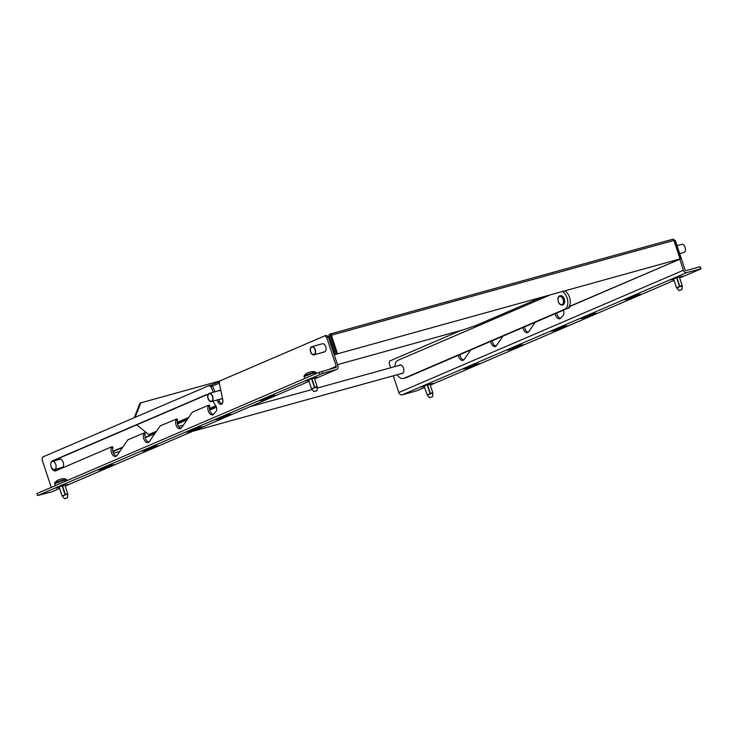 <?xml version="1.0" encoding="UTF-8"?>
<svg xmlns="http://www.w3.org/2000/svg" width="738" height="738" viewBox="0 0 738 738"><rect width="100%" height="100%" fill="white"/><g stroke="black" fill="none" stroke-linecap="round" stroke-linejoin="round"><path stroke-width="1.11" d="M136.761 424.857L148.707 434.59L156.281 431.527M177.231 422.533L188.559 417.662M209.509 408.668L215.911 405.909M221.326 403.585L222.525 403.068M334.305 355.052L336.537 354.092L335.32 354.434L329.203 335.938A1.587 1.264 66.8 0 1 329.932 334.102L336.537 354.092M134.251 417.699L139.943 403.216L140.829 402.837L135.128 417.321M475.687 325.587L462.975 329.923M476.73 326.482L475.65 325.596L541.074 297.497M148.707 434.59L156.465 431.26M177.212 422.348L188.743 417.394M209.491 408.483L215.828 405.762M221.151 403.474L222.627 402.847M334.249 354.895L335.32 354.434M222.489 398.317A4.483 2.703 74.5 0 1 221.704 398.954A4.483 2.703 74.5 0 1 221.492 399.027A4.483 2.703 74.5 0 1 220.542 399.018M218.291 390.882A4.483 2.703 74.5 0 1 218.891 390.457A4.483 2.703 74.5 0 1 219.103 390.384A4.483 2.703 74.5 0 1 220.911 390.826M219.869 380.965L140.829 402.837M569.284 306.501L680.454 258.927L674.338 240.44A1.587 1.264 66.8 0 0 672.733 239.25M330.163 334.037L672.549 239.296A1.587 0.95 74.5 0 1 672.622 239.269A1.587 0.95 74.5 0 1 673.923 240.422L680.039 258.909L336.62 354.074L330.504 335.578M330.015 334.083A1.587 0.95 74.5 0 1 330.089 334.056A1.587 0.95 74.5 0 1 331.39 335.2L337.506 353.696M680.039 258.909L336.62 354.074M569.136 306.75L680.454 258.927M310.541 351.768A4.216 2.537 74.5 0 1 311.759 346.694A4.216 2.537 74.5 0 1 315.227 349.757A4.216 2.537 -105.5 0 1 314.01 354.83A4.216 2.537 -105.5 0 1 310.541 351.768M310.716 351.694A3.902 2.352 -105.5 0 0 313.927 354.526A3.902 2.352 -105.5 0 0 315.052 349.83A3.902 2.352 -105.5 0 0 311.842 346.998A3.902 2.352 -105.5 0 0 310.716 351.694M679.698 253.641L683.914 252.47A4.216 2.537 74.5 0 0 684.108 252.405A4.216 2.537 -105.5 0 0 685.187 247.562A4.216 2.537 -105.5 0 0 681.663 244.343A4.216 2.537 -105.5 0 0 681.469 244.407M460.457 330.633L389.729 361.011L389.212 363.52L390.623 367.773M569.911 306.418A4.539 2.731 74.5 0 1 568.398 308.216A4.539 2.731 74.5 0 1 567.707 308.263M679.67 278.014L701.1 268.807L686.847 272.571A3.164 2.518 -113.2 0 1 683.416 270.246L679.772 259.222M424.682 387.542L416.038 391.011L402.228 394.83A3.164 2.518 -113.2 0 1 398.806 392.505L393.28 375.799M470.724 349.978L464.184 359.443A5.277 3.173 74.5 0 1 462.957 360.365A5.277 3.173 74.5 0 1 458.307 355.31M502.993 336.113L496.462 345.578A5.277 3.173 74.5 0 1 495.235 346.5A5.277 3.173 74.5 0 1 490.585 341.445M535.271 322.248L528.731 331.713A5.277 3.173 74.5 0 1 527.513 332.635A5.277 3.173 74.5 0 1 522.864 327.58M563.26 310.228A4.216 2.537 74.5 0 1 563.131 315.44L560.815 318.096A5.277 3.173 74.5 0 1 559.782 318.77A5.277 3.173 74.5 0 1 555.133 313.715M701.1 268.807L699.984 266.75L686.183 270.569A1.052 0.839 -113.2 0 1 685.039 269.794L675.455 240.809L674.55 241.058M673.443 239.361L675.455 240.809M569.155 307.783A4.539 2.731 74.5 0 1 568.546 307.552M560.548 318.364A5.277 3.173 74.5 0 1 556.72 313.032M528.27 332.229A5.277 3.173 74.5 0 1 524.45 326.897M496.001 346.085A5.277 3.173 74.5 0 1 492.172 340.762M463.722 359.95A5.277 3.173 74.5 0 1 459.894 354.627M430.106 384.664L433.178 383.354L427.459 384.802L421.103 387.136L424.304 386.389M430.263 385.144L674.089 280.412M679.504 277.525L682.585 276.224L676.866 277.663L670.51 279.997L673.711 279.259M637.226 294.997A8.441 0.553 161.7 0 0 628.813 297.728A8.441 0.553 161.7 0 0 624.523 299.665A8.441 0.553 161.7 0 0 627.844 299.038A8.441 0.553 161.7 0 0 636.257 296.307A8.441 0.553 161.7 0 0 640.547 294.37A8.441 0.553 161.7 0 0 637.226 294.997M593.214 313.908A8.441 0.553 161.7 0 0 584.8 316.63A8.441 0.553 161.7 0 0 580.511 318.576A8.441 0.553 161.7 0 0 583.832 317.94A8.441 0.553 161.7 0 0 592.245 315.209A8.441 0.553 161.7 0 0 596.535 313.272A8.441 0.553 161.7 0 0 593.214 313.908M519.866 345.412A8.441 0.553 161.7 0 0 511.443 348.142A8.441 0.553 161.7 0 0 507.154 350.08A8.441 0.553 161.7 0 0 510.475 349.452A8.441 0.553 161.7 0 0 518.897 346.722A8.441 0.553 161.7 0 0 523.187 344.784A8.441 0.553 161.7 0 0 519.866 345.412M475.853 364.323A8.441 0.553 161.7 0 0 467.431 367.054A8.441 0.553 161.7 0 0 463.141 368.991A8.441 0.553 161.7 0 0 466.462 368.354A8.441 0.553 161.7 0 0 474.885 365.624A8.441 0.553 161.7 0 0 479.165 363.686A8.441 0.553 161.7 0 0 475.853 364.323M563.878 326.51A8.441 0.553 161.7 0 0 555.456 329.24A8.441 0.553 161.7 0 0 551.166 331.178A8.441 0.553 161.7 0 0 554.487 330.541A8.441 0.553 161.7 0 0 562.909 327.82A8.441 0.553 161.7 0 0 567.199 325.873A8.441 0.553 161.7 0 0 563.878 326.51M699.984 266.75L700.648 268.752M321.962 371.352L322.626 373.354L37.564 495.558L36.9 493.556L319.167 372.312L335.772 367.533A1.052 0.839 66.8 0 0 336.251 366.306L326.666 337.321L324.831 335.827L326.454 335.384L328.29 336.879L337.875 365.863A3.164 2.518 66.8 0 1 336.685 369.443A3.164 2.518 66.8 0 1 336.436 369.535L314.6 378.908L336.685 369.443M218.614 399.553L219.435 401.315A4.539 2.731 -105.5 0 0 221.99 403.843M213.402 392.238L210.819 386.666L209.131 385.531L210.754 385.079L212.452 386.214L215.026 391.786M209.804 405.937L208.181 406.38L207.71 405.549L209.334 405.097L209.804 405.937A5.277 3.173 -105.5 0 0 210.145 411.204A5.277 3.173 -105.5 0 0 213.383 414.424M51.005 466.259A5.277 3.173 -105.5 0 0 55.562 470.881A5.277 3.173 -105.5 0 0 55.811 470.798L110.875 447.145L112.499 446.693L112.969 447.523L111.346 447.975A5.277 3.173 -105.5 0 0 111.992 453.87A5.277 3.173 -105.5 0 0 115.792 456.425A5.277 3.173 -105.5 0 0 117.019 455.503L127.831 439.857L143.154 433.28L144.777 432.828L145.248 433.667L143.624 434.11A5.277 3.173 -105.5 0 0 144.27 440.005A5.277 3.173 -105.5 0 0 148.07 442.56A5.277 3.173 -105.5 0 0 149.297 441.638L160.109 425.992L175.432 419.415L177.055 418.963L177.526 419.802A5.277 3.173 -105.5 0 0 177.867 425.07A5.277 3.173 -105.5 0 0 181.105 428.289M145.248 433.667A5.277 3.173 -105.5 0 0 145.598 438.925A5.277 3.173 -105.5 0 0 148.836 442.154M112.969 447.523A5.277 3.173 -105.5 0 0 113.32 452.791A5.277 3.173 -105.5 0 0 116.558 456.019M207.267 394.572L54.132 460.355A5.277 3.173 -105.5 0 0 53.173 461.149M54.594 469.516A5.277 3.173 -105.5 0 0 56.512 470.493M323.548 351.86A4.216 2.537 -105.5 0 0 324.563 351.906A4.216 2.537 -105.5 0 0 325.79 346.832A4.216 2.537 -105.5 0 0 322.312 343.77L311.759 346.694M51.245 487.394L42.048 459.58L42.564 457.08L209.131 385.531M216.99 400.005L217.811 401.767A4.539 2.731 -105.5 0 0 221.234 404.286A4.539 2.731 -105.5 0 0 222.765 399.636L219.269 383.04L219.878 380.909L324.831 335.827M208.181 406.38A5.277 3.173 -105.5 0 0 208.817 412.274A5.277 3.173 -105.5 0 0 212.618 414.83A5.277 3.173 -105.5 0 0 213.651 414.156L215.966 411.5A4.216 2.537 -105.5 0 0 215.699 405.54L212.913 401.131M207.941 394.719A5.277 3.173 -105.5 0 0 206.585 394.636A5.277 3.173 -105.5 0 0 206.336 394.719L52.509 460.798A5.277 3.173 -105.5 0 0 51.079 462.541M111.346 447.975L110.875 447.145M143.624 434.11L143.154 433.28M177.526 419.802L175.902 420.245L175.432 419.415M175.902 420.245A5.277 3.173 -105.5 0 0 176.539 426.14A5.277 3.173 -105.5 0 0 180.349 428.695A5.277 3.173 -105.5 0 0 181.576 427.772L192.378 412.127L207.71 405.549M326.666 337.321L328.29 336.879M37.564 495.558L51.817 491.794A3.164 2.518 66.8 0 0 52.075 491.702A3.164 2.518 66.8 0 0 52.315 491.582M210.819 386.666L212.452 386.214M314.48 378.529L317.552 377.229L311.833 378.668L305.477 381.002L308.678 380.264M322.626 373.354L336.436 369.535M65.073 485.669L68.154 484.368L62.435 485.807L56.079 488.141L59.271 487.394M101.429 469.368A8.441 0.553 161.7 0 0 109.851 466.637A8.441 0.553 161.7 0 0 114.141 464.7A8.441 0.553 161.7 0 0 110.82 465.327A8.441 0.553 161.7 0 0 102.397 468.058A8.441 0.553 161.7 0 0 98.108 469.995A8.441 0.553 161.7 0 0 101.429 469.368M145.441 450.457A8.441 0.553 161.7 0 0 153.864 447.726A8.441 0.553 161.7 0 0 158.153 445.789A8.441 0.553 161.7 0 0 154.832 446.425A8.441 0.553 161.7 0 0 146.41 449.156A8.441 0.553 161.7 0 0 142.12 451.093A8.441 0.553 161.7 0 0 145.441 450.457M189.454 431.555A8.441 0.553 161.7 0 0 197.876 428.824A8.441 0.553 161.7 0 0 202.166 426.887A8.441 0.553 161.7 0 0 198.845 427.514A8.441 0.553 161.7 0 0 190.422 430.245A8.441 0.553 161.7 0 0 186.133 432.182A8.441 0.553 161.7 0 0 189.454 431.555M218.799 418.944A8.441 0.553 161.7 0 0 227.221 416.223A8.441 0.553 161.7 0 0 231.511 414.276A8.441 0.553 161.7 0 0 228.19 414.913A8.441 0.553 161.7 0 0 219.767 417.643A8.441 0.553 161.7 0 0 215.478 419.581A8.441 0.553 161.7 0 0 218.799 418.944M262.811 400.042A8.441 0.553 161.7 0 0 271.233 397.312A8.441 0.553 161.7 0 0 275.523 395.374A8.441 0.553 161.7 0 0 272.202 396.011A8.441 0.553 161.7 0 0 263.78 398.732A8.441 0.553 161.7 0 0 259.49 400.679A8.441 0.553 161.7 0 0 262.811 400.042M319.167 372.312L319.831 374.304M112.932 451.665L122.517 447.542M145.211 437.8L154.796 433.676M177.48 423.935L187.074 419.811M209.758 410.07L216.437 407.201M58.717 459.617A4.483 2.703 74.5 0 1 59.529 459.119A4.483 2.703 74.5 0 1 63.219 462.375A4.483 2.703 74.5 0 1 61.918 467.763A4.483 2.703 74.5 0 1 60.968 467.754M112.849 451.324L122.886 447.016M145.128 437.459L155.164 433.151M177.397 423.594L187.434 419.285M209.675 409.728L216.335 406.869M54.695 460.106A9.493 5.71 -105.5 0 0 54.667 460.743M56.918 468.879A9.493 5.71 -105.5 0 0 57.702 469.986M211.677 401.463A4.216 2.537 74.5 0 1 211.474 401.527A4.216 2.537 74.5 0 1 207.95 398.308A4.216 2.537 74.5 0 1 209.029 393.465A4.216 2.537 -105.5 0 1 209.223 393.391A4.216 2.537 -105.5 0 1 212.747 396.62A4.216 2.537 -105.5 0 1 211.677 401.463M211.575 401.158A3.902 2.352 -105.5 0 0 212.572 396.684A3.902 2.352 -105.5 0 0 209.315 393.695A3.902 2.352 -105.5 0 0 209.131 393.76A3.902 2.352 -105.5 0 0 208.134 398.243A3.902 2.352 -105.5 0 0 211.391 401.223A3.902 2.352 -105.5 0 0 211.575 401.158M54.741 469.46A4.216 2.537 74.5 0 1 54.538 469.534A4.216 2.537 74.5 0 1 51.014 466.305A4.216 2.537 74.5 0 1 52.094 461.462A4.216 2.537 74.5 0 1 52.287 461.398A4.216 2.537 74.5 0 1 55.82 464.617A4.216 2.537 74.5 0 1 54.741 469.46M397.182 374.719A9.493 5.71 -105.5 0 0 403.52 378.437L405.955 377.764A9.493 5.71 -105.5 0 0 406.398 377.607L567.19 308.539A9.493 5.71 -105.5 0 0 570.151 300.135A9.493 5.71 -105.5 0 0 564.874 290.91M549.838 295.071L398.013 360.292A9.493 5.71 -105.5 0 0 394.931 366.583M403.52 378.437A9.493 5.71 -105.5 0 0 403.963 378.28L564.755 309.213A9.493 5.71 -105.5 0 0 567.716 300.809A9.493 5.71 -105.5 0 0 562.439 291.584M398.981 365.467A4.483 2.703 74.5 0 1 399.793 364.969A4.483 2.703 74.5 0 1 403.483 368.216A4.483 2.703 74.5 0 1 402.182 373.613A4.483 2.703 74.5 0 1 401.232 373.594M676.709 287.737L681.82 286.095M677.336 287.838A0.839 0.673 66.8 0 1 677.18 287.534L679.661 286.473M676.995 277.626L679.753 286.436M676.635 277.728L679.43 286.187L681.838 285.735M679.292 290.44L682.013 289.61L679.292 290.44M427.302 394.876L432.413 393.225M427.939 394.978A0.839 0.673 66.8 0 1 427.782 394.673L430.254 393.603M427.588 384.766L430.355 393.575M427.228 384.867L430.023 393.326L432.431 392.865M429.894 397.579L432.616 396.749L429.894 397.579M311.676 388.741L316.786 387.099M312.312 388.843A0.839 0.673 66.8 0 1 312.156 388.548L314.628 387.478M311.971 378.64L314.729 387.45M311.602 378.742L314.397 387.201L316.805 386.74M314.268 391.454L316.989 390.623L314.268 391.454M311.427 371.74L311.482 371.684A10.6 6.384 74.5 0 1 312.017 371.62L311.685 371.675A10.6 10.498 44 0 0 310.772 371.804L310.366 371.915A10.6 4.114 70.1 0 0 310.061 372.127L309.194 372.404A10.6 6.384 -105.5 0 0 308.641 372.469L308.18 372.635A10.6 10.498 44 0 0 307.368 373.068L306.86 373.28A10.6 4.114 -109.9 0 1 307.109 373.105A10.6 4.114 -109.9 0 1 307.165 373.077L307.119 373.124A10.766 10.766 0 0 0 304.222 375.596L304.028 376.638L311.823 373.64L316.048 372.662L316.334 373.529M304.222 375.596L315.274 371.943A10.766 10.766 0 0 0 312.017 371.62L312.036 371.62A10.6 6.384 74.5 0 1 312.036 371.62L311.685 371.675M62.278 495.881L67.389 494.239M62.905 495.982A0.839 0.673 66.8 0 1 62.748 495.678L65.23 494.608M62.564 485.77L65.322 494.58M62.195 485.872L64.999 494.331L67.398 493.879M64.861 498.584L67.582 497.753L64.861 498.584M62.029 478.87L62.075 478.824A10.6 6.384 74.5 0 1 62.61 478.759A10.6 6.384 74.5 0 1 62.638 478.75L62.278 478.814A10.6 10.498 44 0 0 61.365 478.934L60.959 479.054A10.6 4.114 70.1 0 0 60.654 479.266L59.796 479.543A10.6 6.384 -105.5 0 0 59.234 479.608L58.782 479.774A10.6 10.498 44 0 0 57.961 480.198L57.453 480.42A10.6 4.114 -109.9 0 1 57.702 480.235A10.6 4.114 -109.9 0 1 57.758 480.207L57.712 480.263A10.766 10.766 0 0 0 54.824 482.735L54.621 483.768L62.426 480.779L66.641 479.792L66.927 480.659M463.529 329.766L337.478 364.655L463.252 329.858M212.341 386.14L219.297 383.16M327.856 336.519L329.203 335.938M210.948 385.208L219.73 381.445L210.939 385.208M673.923 240.422L331.39 335.2M398.806 392.505L683.416 270.246M402.228 394.83L686.847 272.571M336.251 366.306L329.111 369.378M52.509 460.798L54.132 460.355M206.336 394.719L206.843 394.581M65.202 486.065L309.028 381.325L65.193 486.047M52.075 491.702L59.621 488.464L51.817 491.794M217.811 401.767L219.435 401.315M406.398 377.607L403.963 378.28M567.19 308.539L564.755 309.213M562.891 296.768L564.505 302.608M560.087 295.772A4.751 2.86 74.5 0 1 560.308 295.698A4.751 2.86 74.5 0 1 564.275 299.324A4.751 2.86 74.5 0 1 563.066 304.776L562.845 304.849A4.751 2.86 74.5 0 1 562.614 304.895A4.751 2.86 74.5 0 1 562.393 304.969A4.751 2.86 74.5 0 1 560.05 304.148M563.066 304.776A4.751 2.86 74.5 0 1 562.845 304.849L562.393 304.969C558.232 305.827 556.304 297.119 559.598 295.92L559.865 295.818A4.751 2.86 -105.5 0 0 559.644 295.901M559.386 296.455A4.28 2.574 -105.5 0 0 558.343 301.528A4.28 2.574 -105.5 0 0 562.061 304.563A4.28 2.574 -105.5 0 0 563.103 299.49A4.28 2.574 -105.5 0 0 559.386 296.455M562.614 304.895A4.751 2.86 -105.5 0 0 563.767 299.259A4.751 2.86 -105.5 0 0 559.865 295.818L560.308 295.698C562.301 295.541 563.712 296.953 564.542 299.923C564.967 302.34 564.478 303.955 563.085 304.766M307.838 377.173L304.776 378.493M58.431 484.312L55.368 485.622M66.641 479.792L65.867 479.082L54.824 482.735M672.622 239.269L330.089 334.056M324.563 351.906L314.01 354.83M677.041 245.616L681.663 244.343M222.304 398.529L211.474 401.527M220.053 390.402L209.223 393.391M54.538 469.534L62.73 467.265M113.514 453.215L119.805 451.471M192.655 431.315L402.994 373.114M52.287 461.398L60.479 459.128M178.614 426.444L183.411 425.116M249.951 406.703L312.109 389.498M317.202 388.096L400.743 364.978M679.015 290.606L676.469 287.617L673.526 278.715M682.013 289.61L682.272 285.874L679.329 276.981M429.608 397.736L427.071 394.756L424.129 385.854M432.616 396.749L432.865 393.013L429.922 384.12M313.982 391.61L311.445 388.622L308.502 379.719M316.989 390.623L317.239 386.878L314.296 377.994M315.274 371.943L316.048 372.662M304.656 378.539L304.028 376.638M64.575 498.75L62.038 495.761L59.095 486.859M67.582 497.753L67.831 494.017L64.898 485.124M55.258 485.678L54.621 483.768M65.867 479.082A10.766 10.766 0 0 0 62.61 478.759"/></g></svg>
